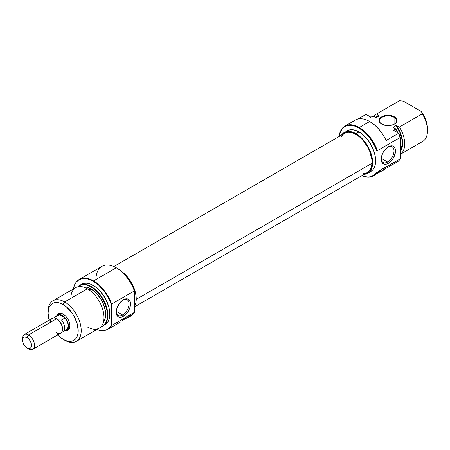 <?xml version="1.0" encoding="UTF-8"?>
<svg xmlns="http://www.w3.org/2000/svg" width="450" height="450" viewBox="0 0 450 450"><rect width="100%" height="100%" fill="white"/><g stroke="black" fill="none" stroke-linecap="round" stroke-linejoin="round"><path stroke-width="0.67" d="M361.806 175.657L367.194 176.974L369.675 176.867L373.956 175.151L377.061 171.546L377.061 151.605A28.316 16.352 60 0 0 358.999 128.019L359.297 127.502L358.999 128.019L355.089 126.208L351.332 125.359L347.873 125.494L344.835 126.619L342.349 128.683L340.498 131.614L339.171 136.44A28.316 16.352 60 0 1 358.999 128.019L364.556 132.137L367.194 134.781L371.942 140.979L375.677 147.977L377.061 151.605L377.061 171.546L377.364 172.153A28.744 16.594 60 0 1 373.669 175.86A28.744 16.594 60 0 1 361.766 175.691A28.744 16.594 -120 0 0 377.364 172.153L381.15 169.965L374.473 175.399A28.744 16.594 -120 0 0 375.277 174.887L381.15 169.965A6.39 3.69 -60 0 1 382.708 168.744L377.364 172.153L377.061 171.546A28.316 16.352 60 0 1 361.817 175.663M394.076 117.332A8.516 4.916 0 0 0 382.106 117.287A8.516 4.916 0 0 0 381.887 124.194A8.516 4.916 180 0 1 379.536 120.808A8.516 4.916 180 0 1 384.795 116.263A8.516 4.916 180 0 1 394.076 117.332L394.076 124.273L394.076 117.332A8.516 4.916 180 0 1 396.568 120.808A8.516 4.916 180 0 1 394.223 124.194A8.516 4.916 0 0 0 394.076 117.332L394.38 116.809L394.076 117.332M381.729 124.11L381.729 124.11A8.944 5.164 180 0 1 381.729 116.809A8.944 5.164 180 0 1 394.38 116.809L389.801 115.397L384.632 115.689L380.616 117.591L379.282 119.453L379.282 121.466L380.616 123.328L384.632 125.229L388.052 125.623L391.478 125.229L394.38 124.11L395.488 123.328L396.827 121.466L396.827 119.453L395.488 117.591L394.38 116.809A8.944 5.164 180 0 1 394.38 124.11A8.944 5.164 180 0 1 381.729 124.11L382.033 124.284M398.019 133.144L395.657 129.195A23.422 13.522 60 0 1 397.423 132.474A23.422 13.522 -120 0 0 395.657 129.195L393.699 130.326L398.571 133.138A28.592 16.504 -120 0 1 400.399 137.627L400.101 137.52L400.399 137.627L400.399 158.574A28.592 16.504 -120 0 1 399.718 159.615A28.592 16.504 -120 0 0 399.825 159.469A28.592 16.504 -120 0 0 400.399 158.574L400.399 137.627A28.592 16.504 -120 0 0 398.571 133.138L398.402 133.386A28.744 16.594 60 0 1 400.101 137.52L377.364 150.649L377.061 151.605L377.364 150.649A28.744 16.594 -120 0 0 359.297 127.502A28.744 16.594 60 0 1 377.364 150.649L400.101 137.52A28.744 16.594 -120 0 0 398.402 133.386L386.061 140.518A28.744 16.594 -120 0 0 369.686 121.5L359.297 127.502A28.744 16.594 -120 0 0 339.12 136.468A28.744 16.594 60 0 1 344.925 126.073A28.744 16.594 60 0 1 359.297 127.502L369.686 121.5A28.744 16.594 -120 0 0 355.314 120.077L344.925 126.073M387.602 162.011A9.051 5.226 120 0 0 393.998 151.138A9.051 5.226 120 0 0 387.968 147.032A9.051 5.226 -60 0 1 392.124 146.784A9.051 5.226 -60 0 1 393.514 154.035A9.051 5.226 -60 0 1 387.602 162.011L381.24 158.333L387.602 162.011A9.051 5.226 -60 0 1 383.079 162.456A9.051 5.226 -60 0 1 381.212 158.732A9.051 5.226 120 0 0 387.602 162.011L388.356 163.311L387.602 162.011M388.356 146.796A10.114 5.839 -60 0 1 395.505 150.924A10.114 5.839 -60 0 1 388.356 163.311L391.089 161.106L393.412 157.972L395.37 152.618L395.37 149.394L394.959 148.078L393.412 146.295L392.327 145.896L389.751 146.149L385.616 149.006L383.299 152.134L381.746 155.711L381.341 160.718L382.41 163.074L384.384 164.216L386.961 163.958L388.356 163.311A10.114 5.839 -60 0 1 381.206 159.182A10.114 5.839 -60 0 1 388.356 146.796L388.356 146.796M347.231 130.77A23.529 13.584 -120 0 1 358.999 131.934L362.244 134.173L368.241 140.507L372.831 148.455L374.366 152.668L375.311 156.814L375.632 160.746L375.311 164.312L374.366 167.366L372.831 169.802L370.761 171.518A23.529 13.584 -120 0 0 374.366 152.668A23.529 13.584 -120 0 0 358.999 131.934L355.984 133.672A23.529 13.584 60 0 1 371.357 154.406A23.529 13.584 60 0 1 367.751 173.256A23.529 13.584 60 0 1 364.112 174.336L367.751 173.256L369.816 171.54L371.357 169.104L372.302 166.05L372.623 162.484L372.302 158.552L369.816 150.193L367.751 146.087L362.351 138.808L359.229 135.911L355.984 133.672L358.999 131.934L355.753 130.427L352.631 129.718L349.751 129.836L344.222 132.508A23.529 13.584 60 0 1 355.984 133.672L352.738 132.165L349.616 131.456L346.742 131.574L344.222 132.508A23.529 13.584 60 0 0 341.471 135.112L344.222 132.508M399.825 159.469L399.617 159.761A28.744 16.594 60 0 0 400.101 159.024L382.708 168.744L384.311 169.667L377.044 173.453L380.942 171.203L380.154 170.747L380.942 171.203A28.744 16.594 60 0 0 383.529 170.167L384.058 169.864A28.744 16.594 -120 0 0 386.061 168.334L398.402 161.201A28.744 16.594 -120 0 0 400.101 159.024L384.272 168.165L385.464 168.356L384.311 169.667A28.744 16.594 60 0 1 383.529 170.167M372.246 116.46A23.422 13.522 60 0 1 372.921 116.072L370.963 117.197L366.098 114.39L357.643 119.115L366.098 114.39L370.963 117.197L373.382 115.987L376.2 117.613L379.209 115.875L377.826 116.336M399.617 159.761A28.744 16.594 60 0 1 398.402 161.201L386.061 168.334A28.744 16.594 60 0 1 383.794 170.01M400.399 154.282L422.651 141.441A23.422 13.522 -120 0 0 422.308 113.811L399.516 126.968A23.422 13.522 60 0 1 400.399 154.254A23.422 13.522 -120 0 0 399.516 126.968L396.636 125.933A21.291 12.291 60 0 1 400.399 151.172M370.62 117.388L372.577 116.258A23.422 13.522 -120 0 1 372.921 116.072L376.2 117.613L379.209 115.875L378.568 115.504A21.291 12.291 60 0 0 375.559 117.242L378.568 115.504L379.209 115.875A20.762 11.987 -120 0 0 377.224 116.651L375.874 117.427M427.5 128.976A21.291 12.291 -120 0 0 421.476 111.594L422.308 113.811A23.422 13.522 60 0 1 427.5 130.714L427.095 124.751L425.908 120.285L424.001 115.819L421.476 111.594L422.308 113.811L399.516 126.968L395.994 125.567L399.707 132.024L401.861 138.819L402.176 145.074L400.59 150.024A20.762 11.987 -120 0 0 395.994 125.567L392.985 127.305L395.798 128.931L392.985 127.305L395.994 125.567L396.636 125.933L400.202 132.379L402.255 139.095L402.559 145.271L401.754 148.725L400.202 151.419M400.399 150.756L401.046 145.862L400.399 140.231A23.265 13.432 -120 0 1 400.399 150.756M400.399 150.278A23.422 13.522 -120 0 0 400.399 141.407A23.422 13.522 60 0 1 400.399 150.278M353.312 121.612A28.744 16.594 60 0 1 369.686 121.5L369.686 121.5A28.744 16.594 60 0 1 386.061 140.518L398.402 133.386L398.571 133.138L393.699 130.326L395.798 128.931A23.265 13.432 -120 0 1 397.817 132.699M376.442 114.03A23.422 13.522 60 0 0 373.928 116.302A23.422 13.522 -120 0 1 376.785 113.839L378.568 115.504L376.785 113.839L399.572 100.682L403.408 101.16L421.476 111.594L403.408 101.16L399.572 100.682A23.422 13.522 -120 0 0 399.229 100.873L376.442 114.03A23.422 13.522 60 0 1 376.785 113.839L399.572 100.682A23.422 13.522 60 0 0 398.897 101.076M427.5 130.714A23.422 13.522 60 0 1 422.308 141.626M369.686 121.5L374.58 124.942L378.923 129.268L382.798 134.421L385.982 140.124A28.316 16.352 -120 0 0 369.99 121.674A28.316 16.352 -120 0 0 369.838 121.59M386.061 140.518L385.982 140.124L386.061 140.518M384.311 169.667L382.708 168.744A6.39 3.69 -60 0 1 384.272 168.165L385.464 168.356L384.311 169.667M385.172 168.041L385.464 168.356M134.668 306.804L367.307 172.491A22.646 13.072 -120 0 0 371.964 163.277L136.243 299.368L371.964 163.277L371.458 166.562L370.361 169.324L368.707 171.45L367.262 172.519M341.612 136.44L343.26 134.314M344.616 133.301L347.951 132.249L350.809 132.396L353.863 133.329L356.996 135.017L360.096 137.385L363.037 140.355L367.999 147.6L369.832 151.599L371.858 159.593L371.964 163.277A22.646 13.072 -120 0 0 362.576 139.838A22.646 13.072 -120 0 0 344.661 133.273L113.828 266.541M366.57 172.868L363.189 173.554M59.648 314.139A8.516 4.916 60 0 1 63.54 314.359A8.516 4.916 -120 0 0 58.961 314.691M63.152 314.123L61.83 313.509L59.389 313.267L57.516 314.348L56.661 315.962A9.579 5.529 60 0 1 63.152 314.123L63.152 314.123A9.579 5.529 60 0 1 69.924 325.862L69.413 322.566L67.939 319.179L65.745 316.215L63.152 314.123M134.364 290.942L134.668 291.549A28.316 16.352 -120 0 0 116.601 267.969L116.297 267.795A28.744 16.594 60 0 1 134.364 290.942A28.744 16.594 -120 0 0 116.297 267.795L119.407 269.814L124.796 274.731L129.544 280.929L133.279 287.921L134.668 291.549L134.668 311.49L134.668 291.549L134.364 290.942L111.628 304.071A28.744 16.594 -120 0 0 93.561 280.918A28.744 16.594 -120 0 0 75.977 282.471A28.744 16.594 -120 0 0 75.876 282.611A28.744 16.594 60 0 1 79.189 279.495A28.744 16.594 60 0 1 93.561 280.918A28.744 16.594 60 0 1 111.628 304.071L134.364 290.942M95.974 279.529A28.744 16.594 60 0 1 116.297 267.795L93.561 280.918L116.297 267.795A28.744 16.594 -120 0 0 101.925 266.372L79.189 279.495M116.235 311.715A9.051 5.226 120 0 0 122.619 314.994L123.373 316.299A10.114 5.839 -60 0 1 116.224 312.171A10.114 5.839 -60 0 1 123.373 299.784L119.402 303.469L116.764 308.694L116.224 312.171L116.764 315.017L118.316 316.8L119.402 317.199L121.978 316.946L126.112 314.089L128.43 310.961L129.983 307.384L130.388 302.377L129.319 300.021L127.344 298.879L126.112 298.828L123.373 299.784A10.114 5.839 -60 0 1 130.523 303.913A10.114 5.839 -60 0 1 123.373 316.299L122.619 314.994A9.051 5.226 -60 0 1 118.097 315.444A9.051 5.226 -60 0 1 116.235 311.715M116.258 311.321L122.619 314.994L116.258 311.321M48.111 312.418A23.422 13.522 60 0 1 52.948 300.797A23.422 13.522 60 0 1 64.654 301.956L87.446 288.799L64.654 301.956L63.152 304.566A21.291 12.291 60 0 1 78.204 330.643A21.291 12.291 60 0 1 63.152 339.334L64.654 340.2A23.422 13.522 -120 0 0 81.219 330.643A23.422 13.522 -120 0 0 64.654 301.956A23.422 13.522 60 0 1 79.959 322.594A23.422 13.522 60 0 1 76.365 341.364L99.157 328.207A23.422 13.522 -120 0 0 102.746 309.437A23.422 13.522 -120 0 0 87.446 288.799A23.422 13.522 60 0 1 104.006 317.486A23.422 13.522 60 0 1 87.446 327.043M91.305 286.571L91.001 286.869A23.265 13.432 60 0 1 106.582 308.762A23.265 13.432 60 0 1 101.008 326.723L102.639 326.014L104.681 324.321L106.206 321.913L107.139 318.887L107.454 315.366L107.139 311.479L106.206 307.373L102.639 299.149L100.142 295.346L97.301 291.949L94.213 289.086L91.001 286.869L91.305 286.571A23.422 13.522 60 0 1 106.605 307.209A23.422 13.522 60 0 1 103.016 325.974A23.422 13.522 60 0 1 100.924 326.812A23.422 13.522 -120 0 0 107.078 308.97A23.422 13.522 -120 0 0 91.305 286.571L93.263 285.441L91.305 286.571A23.422 13.522 -120 0 0 77.822 286.802A23.422 13.522 60 0 1 79.594 285.412A23.422 13.522 60 0 1 91.305 286.571M111.628 325.575L111.33 325.468A28.592 16.504 60 0 1 103.399 330.615A28.592 16.504 60 0 1 96.772 329.58L101.407 330.632L106.144 329.991L108.169 328.939L111.33 325.468L111.33 304.521L111.33 325.468L111.628 325.575A28.744 16.594 60 0 1 107.933 329.282A28.744 16.594 60 0 1 103.573 330.593A28.744 16.594 -120 0 0 103.753 330.581A28.744 16.594 -120 0 0 111.628 325.575L126.332 317.087L111.628 325.575M93.263 281.222L93.561 280.918L93.263 281.222L98.781 285.289L103.877 290.824L108.169 297.399L111.33 304.521L111.628 304.071L111.33 304.521A28.592 16.504 60 0 0 93.263 281.222A28.592 16.504 60 0 0 75.769 282.763A28.592 16.504 60 0 0 73.356 289.012L74.587 284.85L76.455 281.891L78.969 279.804L82.029 278.668L85.528 278.533L89.319 279.394L93.263 281.222M120.611 270.754L125.978 275.282L128.852 278.713L133.442 286.667L135.928 295.026L136.249 298.957L135.928 302.518L134.668 306.219A23.529 13.584 -120 0 0 120.617 270.754M104.974 324.849A23.422 13.522 -120 0 0 108.562 306.079A23.422 13.522 -120 0 0 93.263 285.441A23.422 13.522 -120 0 0 81.551 284.282L84.06 283.348L86.923 283.236L90.034 283.944L93.263 285.441L96.491 287.674L99.602 290.554L104.974 297.804L108.562 306.079L109.508 310.213L109.823 314.123L109.508 317.672L108.562 320.715L107.032 323.139L103.016 325.974M103.466 322.02A20.762 11.987 -120 0 0 103.837 305.049A20.762 11.987 -120 0 0 91.001 288.917L89.229 289.941L91.001 288.917A20.762 11.987 -120 0 0 83.244 286.999M76.365 341.364A23.422 13.522 60 0 1 64.654 340.2L60.216 337.303L57.386 334.682M67.343 329.209A8.516 4.916 -120 0 0 69.913 325.406A8.516 4.916 60 0 1 68.164 328.888M70.881 298.361A23.422 13.522 60 0 1 87.446 288.799A23.422 13.522 -120 0 0 75.735 287.64L52.948 300.797M77.946 286.774L79.369 285.716L81.866 284.794L84.707 284.681L87.795 285.384L91.001 286.869A23.265 13.432 60 0 0 77.946 286.774M103.207 322.329L104.563 320.186L105.401 317.486L105.401 310.871L103.207 303.497L101.385 299.874L96.621 293.451L93.87 290.897L88.138 287.589L85.388 286.965L82.851 287.066M125.454 317.773L126.332 317.087A6.39 3.69 -60 0 1 129.448 315.281L130.646 315.473L129.487 316.789A28.744 16.594 60 0 1 128.711 317.289A28.744 16.594 60 0 1 126.124 318.319L122.226 320.569L126.124 318.319L125.336 317.869L126.124 318.319L129.487 316.789L127.89 315.866L125.454 317.773M123.778 319.196L124.605 318.482L123.778 319.196M121.612 321.098L123.002 319.888L121.612 321.098M107.933 329.282L119.677 322.504A28.744 16.594 -120 0 0 120.454 322.003L119.655 322.515M128.711 317.289L130.669 316.159A28.744 16.594 -120 0 0 134.364 312.446L127.89 315.866L129.487 316.789L130.326 316.063M129.656 316.665L129.656 316.665A28.744 16.594 60 0 0 134.364 312.446L129.448 315.281L130.646 315.473L130.354 315.157M49.241 320.569L48.094 313.256L48.386 310.033L49.241 307.266L50.631 305.061L52.504 303.508L54.788 302.664L57.386 302.558L60.216 303.199L63.152 304.566L66.088 306.591L71.516 312.322L73.794 315.799L77.062 323.325L78.204 330.643L77.918 333.866L77.062 336.634L75.668 338.833L73.794 340.386L71.516 341.235L68.912 341.336L66.088 340.695L63.152 339.334A21.291 12.291 60 0 1 57.651 334.957M65.093 330.564L66.915 330.626L68.782 329.546L69.413 328.556L69.924 325.862A9.579 5.529 60 0 1 65.093 330.564M64.654 301.956A23.422 13.522 -120 0 0 48.094 311.518L48.094 313.256A21.291 12.291 60 0 1 63.152 304.566L64.654 301.956M49.134 320.203A21.291 12.291 60 0 1 48.094 313.256M134.668 311.49L134.364 312.446L134.668 311.49M122.985 300.021A9.051 5.226 -60 0 1 127.147 299.767A9.051 5.226 -60 0 1 128.531 307.018A9.051 5.226 -60 0 1 122.619 314.994A9.051 5.226 120 0 0 129.015 304.127A9.051 5.226 120 0 0 122.985 300.021M117.09 323.533L118.856 322.926M57.583 315.428A8.516 4.916 60 0 1 58.14 315.006A8.516 4.916 60 0 1 62.398 315.428L63.866 314.584L62.398 315.428A8.516 4.916 60 0 1 67.961 322.931A8.516 4.916 60 0 1 66.656 329.76A8.516 4.916 60 0 1 66.015 330.03M62.511 329.271L62.511 328.534A7.611 4.393 -120 0 0 58.224 319.973A7.611 4.393 -120 0 0 57.127 319.207L56.486 318.842A8.516 4.916 60 0 1 62.511 329.271A8.516 4.916 60 0 1 56.486 332.747M57.291 315.883L58.297 315.017L59.608 314.685L55.929 316.811A8.432 4.866 -120 0 0 53.601 318.026A8.432 4.866 60 0 1 54.506 317.205A8.432 4.866 60 0 1 55.929 316.811L56.031 318.707L55.929 316.811L59.608 314.685L65.188 317.908L61.509 320.029A8.432 4.866 60 0 1 62.938 331.808A8.432 4.866 60 0 1 61.774 332.184A8.432 4.866 -120 0 0 64.682 327.774A8.432 4.866 -120 0 0 61.509 320.029L58.224 319.973A7.611 4.393 -120 0 0 57.127 319.207L56.486 318.842L28.524 334.986L27.017 337.596A6.39 3.69 60 0 1 31.534 345.42A6.39 3.69 60 0 1 27.017 348.024L28.524 348.896A8.516 4.916 -120 0 0 34.543 345.42A8.516 4.916 -120 0 0 28.524 334.986A8.516 4.916 60 0 1 34.087 342.489A8.516 4.916 60 0 1 32.782 349.318A8.516 4.916 60 0 1 28.524 348.896L26.134 347.417L24.508 345.696L23.259 343.541L22.584 341.269L22.584 339.233L23.259 337.742L24.508 337.022L27.017 337.596L28.744 338.991L30.212 340.965L31.191 343.221L31.534 345.42L31.191 347.214L30.212 348.339L28.744 348.626L27.017 348.024A6.39 3.69 60 0 1 22.5 340.2A6.39 3.69 60 0 1 27.017 337.596L28.524 334.986L56.486 318.842A8.516 4.916 -120 0 0 52.228 318.42L24.266 334.564A8.516 4.916 60 0 1 28.524 334.986A8.516 4.916 -120 0 0 22.5 338.462L22.5 340.2M32.782 349.318L60.744 333.169A8.516 4.916 -120 0 0 62.055 326.346A8.516 4.916 -120 0 0 56.486 318.842L57.127 319.207M22.556 339.429A8.516 4.916 60 0 1 24.266 334.564M54.506 317.205L58.179 315.079A8.432 4.866 -120 0 1 59.608 314.685L65.188 317.908L61.509 320.029L58.224 319.973A7.611 4.393 60 0 1 62.499 328.888M50.468 322.318A8.516 4.916 60 0 1 56.486 318.842M65.745 330.098L66.656 329.76L67.961 328.258L68.422 325.862L67.961 322.931L66.656 319.922L64.704 317.289L61.223 314.882L59.051 314.668L57.392 315.63M62.938 331.808L66.611 329.687A8.432 4.866 -120 0 0 65.188 317.908L67.506 321.778L68.361 325.822L67.506 328.882L66.493 329.749L65.188 330.075M370.761 171.518L367.751 173.256M374.496 175.382L373.669 175.86M394.076 124.284L394.38 124.11M116.297 267.795L116.601 267.969M103.753 330.581L103.399 330.615M75.977 282.471L75.769 282.763M61.087 313.307L58.14 315.006M69.604 328.056L66.656 329.76M79.594 285.412L81.551 284.282M28.524 348.896L27.017 348.024"/></g></svg>
